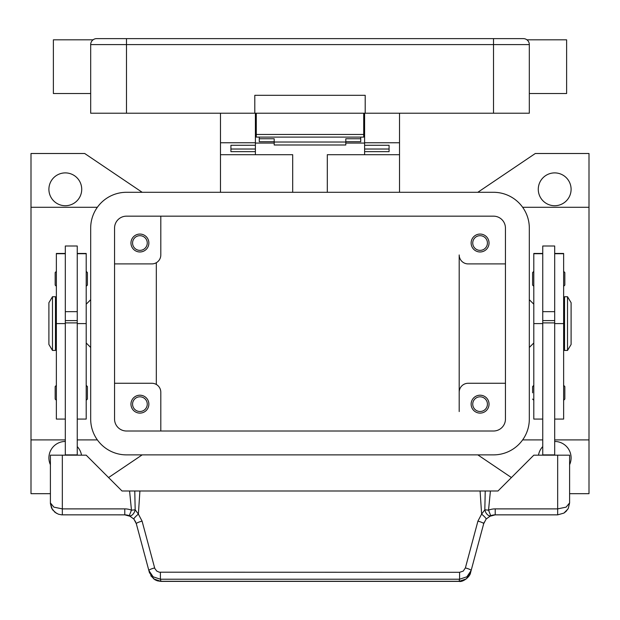 <?xml version="1.0" encoding="UTF-8"?>
<svg xmlns="http://www.w3.org/2000/svg" width="620" height="620" viewBox="0 0 620 620"><rect width="100%" height="100%" fill="white"/><g stroke="black" fill="none" stroke-linecap="round" stroke-linejoin="round"><path stroke-width="0.93" d="M142.181 454.879L108.585 477.555M50.398 493.675L31 493.675L31 439.898L65.317 439.898M142.181 192.293L84.707 153.504L31 153.504L31 439.898M511.415 477.555L477.818 454.879M477.818 192.293L535.293 153.504L589 153.504L589 493.675L569.602 493.675M554.683 441.456A16.415 16.415 0 0 1 569.602 464.706M538.493 455.181A16.415 16.415 0 0 1 542.748 446.601M90.683 299.716L86.203 304.188M86.203 342.984L90.683 347.456M505.447 383.269L468.146 383.269A8.951 8.951 0 0 0 459.195 392.22L459.195 254.952A8.951 8.951 0 0 0 468.146 263.911L505.447 263.911M489.041 243.017A8.951 8.951 0 0 1 480.089 251.968A8.951 8.951 0 0 1 471.13 243.017A8.951 8.951 0 0 1 480.089 234.065A8.951 8.951 0 0 1 489.041 243.017M459.195 392.22L459.195 411.556M489.041 404.155A8.951 8.951 0 0 1 480.089 413.106A8.951 8.951 0 0 1 471.13 404.155A8.951 8.951 0 0 1 480.089 395.204A8.951 8.951 0 0 1 489.041 404.155M114.553 263.911L151.853 263.911A8.951 8.951 0 0 0 160.805 254.952L160.805 216.163M148.87 243.017A8.951 8.951 0 0 1 139.911 251.968A8.951 8.951 0 0 1 130.959 243.017A8.951 8.951 0 0 1 139.911 234.065A8.951 8.951 0 0 1 148.87 243.017M114.553 383.269L151.853 383.269A8.951 8.951 0 0 1 160.805 392.22L160.805 431.009M148.87 404.155A8.951 8.951 0 0 1 139.911 413.106A8.951 8.951 0 0 1 130.959 404.155A8.951 8.951 0 0 1 139.911 395.204A8.951 8.951 0 0 1 148.87 404.155M487.429 243.017A7.339 7.339 0 0 0 480.089 235.678A7.339 7.339 0 0 0 472.742 243.017A7.339 7.339 0 0 0 480.089 250.364A7.339 7.339 0 0 0 487.429 243.017M147.258 404.155A7.339 7.339 0 0 0 139.911 396.815A7.339 7.339 0 0 0 132.572 404.155A7.339 7.339 0 0 0 139.911 411.494A7.339 7.339 0 0 0 147.258 404.155M147.258 243.017A7.339 7.339 0 0 0 139.911 235.678A7.339 7.339 0 0 0 132.572 243.017A7.339 7.339 0 0 0 139.911 250.364A7.339 7.339 0 0 0 147.258 243.017M487.429 404.155A7.339 7.339 0 0 0 480.089 396.815A7.339 7.339 0 0 0 472.742 404.155A7.339 7.339 0 0 0 480.089 411.494A7.339 7.339 0 0 0 487.429 404.155M156.325 262.71L156.325 384.462M571.097 189.309A16.415 16.415 0 0 1 554.683 205.724A16.415 16.415 0 0 1 538.276 189.309A16.415 16.415 0 0 1 554.683 172.895A16.415 16.415 0 0 1 571.097 189.309M529.317 299.716L533.797 304.188M533.797 342.984L529.317 347.456M589 439.898L554.683 439.898M542.748 439.898L522.637 439.898M589 207.274L522.637 207.274M50.398 464.706A16.415 16.415 0 0 1 65.317 441.456M77.252 446.601A16.415 16.415 0 0 1 81.507 455.181M81.724 189.309A16.415 16.415 0 0 1 65.317 205.724A16.415 16.415 0 0 1 48.903 189.309A16.415 16.415 0 0 1 65.317 172.895A16.415 16.415 0 0 1 81.724 189.309M77.252 439.898L97.363 439.898M31 207.274L97.363 207.274M542.748 253.464L533.797 253.464L533.797 419.074L542.748 419.074M532.603 392.817L532.603 386.547L532.603 392.817M533.797 271.366L532.603 272.56L532.603 285.091L533.797 286.285M542.748 323.586L542.748 454.879L554.683 454.879L554.683 246.001L542.748 246.001L542.748 323.586L533.797 323.586M554.683 311.651L542.748 311.651M554.683 253.464L563.634 253.464L563.634 419.074L554.683 419.074M564.828 386.547L564.828 392.817L564.828 386.547L563.634 385.353M564.828 272.56L564.828 278.829L564.828 272.56L563.634 271.366M563.634 308.667L564.533 308.667M564.533 338.505L563.634 338.505M567.517 296.732L564.533 296.732L564.533 350.44L567.517 350.44L567.517 296.732L571.097 302.7L571.097 344.472L567.517 350.44M564.828 278.829L564.828 285.091L564.828 278.829M564.828 392.817L564.828 399.079L564.828 392.817M542.748 320.602L554.683 320.602M542.748 322.896L554.683 322.896M77.252 253.464L86.203 253.464L86.203 419.074L77.252 419.074M86.203 385.353L87.397 386.547L87.397 399.079L86.203 400.272M86.203 271.366L87.397 272.56L87.397 285.091L86.203 286.285M65.317 253.464L56.366 253.464L56.366 323.586L65.317 323.586L65.317 246.001L77.252 246.001L77.252 455.181M65.317 311.651L77.252 311.651M56.366 323.586L56.366 419.074L65.317 419.074M56.366 385.353L55.172 386.547L55.172 399.079L56.366 400.272M56.366 271.366L55.172 272.56L55.172 285.091L56.366 286.285M56.366 308.667L55.467 308.667M55.467 338.505L56.366 338.505M52.483 296.732L55.467 296.732L55.467 350.44L52.483 350.44L48.903 344.472L48.903 302.7L52.483 296.732L52.483 350.44M65.317 323.586L65.317 454.879L77.252 454.879M135.819 522.226L133.85 519.033L136.315 523.706L148.854 570.509L153.117 576.802L160.402 579.22L459.598 579.22L459.598 572.307L159.286 572.198L156.751 571.082L154.791 568.455L142.081 521.125L138.384 514.112L135.175 509.803L131.463 510.183A17.902 17.902 0 0 0 124.791 508.888L62.333 508.888L62.333 455.181L50.398 455.181L50.414 503.595L51.576 508.098L54.893 512.252L58.389 514.189L61.659 514.84L124.791 514.856A11.935 11.935 0 0 1 129.239 515.716L131.463 510.183L129.58 490.986L480.089 490.986L481.616 514.112L484.825 509.803L488.537 510.183L490.761 515.716A5.968 3.457 -111.9 0 1 484.91 510.183A5.968 3.457 -111.9 0 1 484.825 509.803L485.228 490.986L480.089 490.986M62.333 455.181L86.203 455.181L122.008 490.986L129.58 490.986M62.333 514.856L62.333 508.888L53.894 507.144L50.398 502.921L52.204 509.237M77.252 322.896L65.317 322.896M77.252 320.602L65.317 320.602M470.588 572.578L466.333 578.879L459.048 581.382C462.721 582.443 470.146 576.84 470.588 572.578L483.685 523.706L486.15 519.033L490.761 515.716A11.935 11.935 0 0 1 495.21 514.856L557.667 514.856L563.921 513.089L566.107 511.361L568.277 508.392L569.602 502.921L569.602 455.181L533.797 455.181L497.992 490.986L485.228 490.986M568.277 508.392L569.602 502.921L566.107 507.144L557.667 508.888L495.21 508.888A17.902 17.902 0 0 0 488.537 510.183L490.42 490.986M139.911 490.986L138.384 514.112A5.968 0.791 139.4 0 0 133.85 519.033L129.239 515.716A5.968 3.457 111.9 0 0 135.09 510.183A5.968 3.457 111.9 0 0 135.175 509.803L134.773 490.986M154.62 567.928A5.968 1 165 0 0 150.451 569.331A5.968 1 165 0 0 148.854 570.509L149.412 572.578L153.667 578.879L160.952 581.382L459.048 581.382M142.081 521.125A5.968 1 165 0 0 137.911 522.528A5.968 1 165 0 0 136.315 523.706M160.402 572.307L160.402 579.22L160.952 581.289L459.048 581.289L459.598 579.22L466.883 576.802L471.146 570.509A5.968 1 -165 0 0 469.549 569.331A5.968 1 -165 0 0 465.38 567.928L463.249 571.082L459.598 572.307M484.181 522.226L483.685 523.706A5.968 1 -165 0 0 482.089 522.528A5.968 1 -165 0 0 477.919 521.125L465.38 567.928M486.15 519.033A5.968 0.791 -139.4 0 0 481.616 514.112L477.919 521.125M327.306 192.293L327.306 154.698L399.52 154.698L399.52 192.293M399.52 154.698L399.52 113.22M220.48 192.293L220.48 154.698L292.694 154.698L292.694 192.293M364.606 143.057L345.805 143.057M274.195 143.057L255.394 143.057M220.48 113.22L220.48 154.698M220.48 142.755L255.394 142.755L255.394 113.22M255.394 154.698L255.394 151.644L230.927 151.644L230.927 145.266L255.394 145.266L255.394 142.755M364.606 113.22L364.606 142.755L399.52 142.755M364.606 131.122L363.708 131.122M256.293 131.122L255.394 131.122M364.606 142.755L364.606 145.274L389.073 145.266L389.073 151.644L364.606 151.644L364.606 154.698M364.606 151.644L364.606 145.274L389.073 145.274L389.073 149.025L364.606 149.025M255.394 149.025L230.927 149.025L230.927 145.274L255.394 145.266L255.394 151.644M259.276 137.09L259.276 138.748L274.195 138.748L274.195 144.987L345.805 144.987L345.805 138.748L360.724 138.748L360.724 137.09M259.276 138.748L259.276 141.717L274.195 141.717M345.805 141.717L360.724 141.717L360.724 138.748M274.195 142.019L345.805 142.019M256.293 113.22L256.293 137.09L363.708 137.09L363.708 113.22M90.683 93.527L53.382 93.527L53.382 39.812L93.07 39.812L92.427 40.37A5.968 5.968 0 0 0 90.683 44.586L493.512 44.586L493.512 38.618L96.65 38.618A5.968 5.968 0 0 0 92.427 40.37A5.968 5.968 0 0 1 96.65 38.618M493.512 113.22L493.512 44.586L529.317 44.586L529.317 113.22L365.203 113.22L365.203 95.317L254.797 95.317L254.797 113.22L90.683 113.22L90.683 44.586M529.317 44.586A5.968 5.968 0 0 0 523.35 38.618L493.512 38.618M527.573 40.37L526.93 39.812L527.573 40.37M529.317 93.527L566.618 93.527L566.618 39.812L526.93 39.812M254.797 113.22L365.203 113.22M114.553 228.098A11.935 11.935 0 0 1 126.488 216.163L493.512 216.163A11.935 11.935 0 0 1 505.447 228.098L505.447 419.074A11.935 11.935 0 0 1 493.512 431.009L126.488 431.009A11.935 11.935 0 0 1 114.553 419.074L114.553 228.098M90.683 228.098A35.805 35.805 0 0 1 126.488 192.293L493.512 192.293A35.805 35.805 0 0 1 529.317 228.098L529.317 419.074A35.805 35.805 0 0 1 493.512 454.879L126.488 454.879A35.805 35.805 0 0 1 90.683 419.074L90.683 228.098M542.748 253.72L533.797 253.72M563.634 323.586L554.683 323.586M563.634 253.72L554.683 253.72M77.252 253.72L86.203 253.72M77.252 323.586L86.203 323.586M56.366 253.72L65.317 253.72M557.667 455.181L557.667 514.856M490.761 515.716A11.935 11.935 0 0 1 495.21 514.856L495.21 508.888M124.791 508.888L124.791 514.856A11.935 11.935 0 0 1 129.239 515.716M126.488 38.618L126.488 113.22M363.708 134.47L256.293 134.47M533.797 385.353L532.603 386.547M563.634 286.285L564.828 285.091M533.797 400.272L532.603 399.079M563.634 400.272L564.828 399.079M124.791 514.864L130.704 516.429M150.792 575.74L154.938 579.762L157.356 580.832L160.952 581.382M495.21 514.864L489.296 516.429M563.921 513.089L567.904 509.059M52.669 509.927L56.498 513.337M363.708 125.155L364.606 125.155M255.394 125.155L256.293 125.155"/></g></svg>
